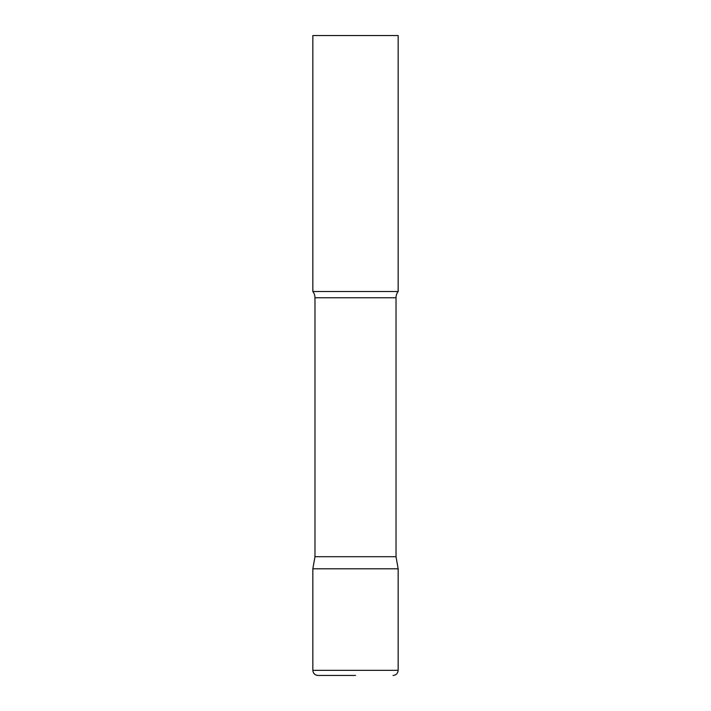 <?xml version="1.0" encoding="UTF-8"?>
<svg xmlns="http://www.w3.org/2000/svg" width="711" height="711" viewBox="0 0 711 711"><rect width="100%" height="100%" fill="white"/><g stroke="black" fill="none" stroke-linecap="round" stroke-linejoin="round"><path stroke-width="1.07" d="M312.84 670.331L312.84 568.8L314.973 556.704L396.027 556.704L398.16 568.8L312.84 568.8L398.16 568.8L398.16 670.331L312.84 670.331C313.142 673.441 314.849 675.148 317.959 675.45L355.5 675.45M396.027 556.704L396.027 297.767A10.238 10.238 0 0 1 398.16 291.51L398.16 35.55L312.84 35.55L312.84 291.51A10.238 10.238 0 0 1 314.973 297.767L396.027 297.767M314.973 556.704L314.973 297.767M312.84 291.51L398.16 291.51M398.16 670.331C397.858 673.441 396.151 675.148 393.041 675.45"/></g></svg>
